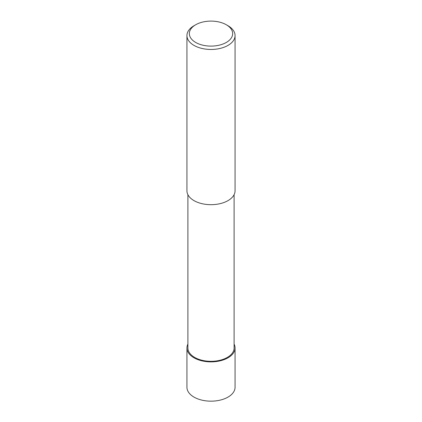 <?xml version="1.0" encoding="UTF-8"?>
<svg xmlns="http://www.w3.org/2000/svg" width="422" height="422" viewBox="0 0 422 422"><rect width="100%" height="100%" fill="white"/><g stroke="black" fill="none" stroke-linecap="round" stroke-linejoin="round"><path stroke-width="0.63" d="M226.313 24.761L228.017 25.747A24.065 13.894 180 0 1 235.065 35.569A24.065 13.894 180 0 1 228.017 45.391A24.065 13.894 180 0 1 201.79 48.403A24.065 13.894 180 0 1 186.935 35.569A24.065 13.894 180 0 1 193.983 25.747L195.687 24.761A21.659 12.502 180 0 1 226.313 24.761A21.659 12.502 180 0 1 226.313 42.448A21.659 12.502 180 0 1 195.687 42.448A21.659 12.502 180 0 1 195.687 24.761M186.935 35.569L186.935 190.791A24.065 13.894 -0 0 0 201.79 203.626A24.065 13.894 -0 0 0 228.017 200.614A24.065 13.894 -0 0 0 235.065 190.791L235.065 35.569M187.901 194.679L187.901 347.976A23.099 13.335 -0 0 0 211 361.316A23.099 13.335 -0 0 0 234.099 347.976L234.099 194.679M234.099 344.088A24.065 13.894 180 0 1 235.065 347.976L235.065 387.275A24.065 13.894 180 0 1 228.017 397.097A24.065 13.894 180 0 1 201.79 400.109A24.065 13.894 180 0 1 186.935 387.275L186.935 347.976A24.065 13.894 180 0 1 187.901 344.088M235.065 347.976A24.065 13.894 180 0 1 228.017 357.803A24.065 13.894 180 0 1 201.79 360.815A24.065 13.894 180 0 1 186.935 347.976"/></g></svg>
